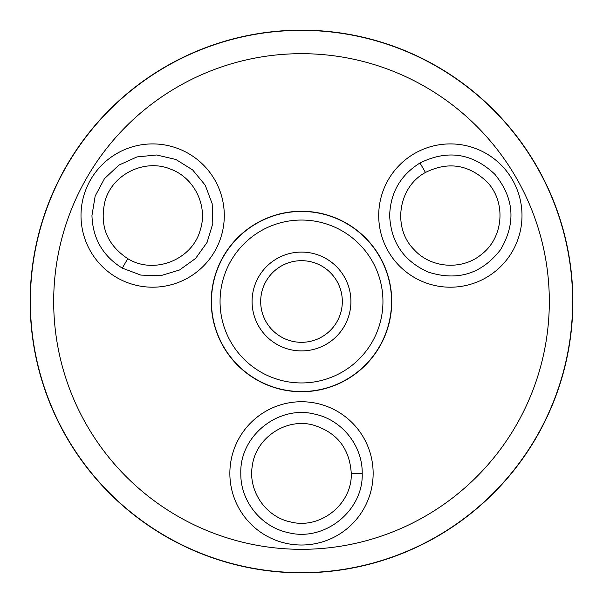 <?xml version="1.0" encoding="UTF-8"?>
<svg xmlns="http://www.w3.org/2000/svg" width="603" height="603" viewBox="0 0 603 603"><rect width="100%" height="100%" fill="white"/><g stroke="black" fill="none" stroke-linecap="round" stroke-linejoin="round"><path stroke-width="0.9" d="M240.816 473.385C240.296 500.987 261.069 526.932 288.061 532.585C324.444 542.203 363.579 510.673 362.199 473.378C362.697 445.858 341.954 419.816 314.977 414.193C278.692 404.621 239.474 435.811 240.816 473.385M420.005 162.991C400.543 175.104 390.427 192.621 389.651 215.557C390.925 242.285 403.776 261.129 428.22 272.081C457.519 281.405 481.624 273.943 500.543 249.702C516.138 223.208 514.223 198.04 494.784 174.207C472.368 153.139 447.441 149.401 420.005 162.991L425.469 172.466C447.969 161.325 468.403 164.385 486.779 181.654C506.43 201.598 503.761 237.597 481.428 254.436C462.026 270.634 430.678 268.327 413.892 249.423C392.154 227.595 398.281 186.938 425.469 172.466M122.296 268.131L140.816 275.096L160.549 275.729L179.506 270.001L195.568 258.476L207.078 242.406L212.821 223.487L212.181 203.716L205.224 185.204L192.659 169.94L175.872 159.471L156.614 154.986L136.941 156.931L118.934 165.086L104.492 178.609L95.168 196.05L91.95 215.557C92.756 238.554 102.872 256.079 122.296 268.131L127.768 258.657C106.874 244.743 99.307 225.514 105.073 200.965C112.52 173.981 145.022 158.287 170.777 169.209C194.505 177.915 208.186 206.218 200.204 230.203C192.169 259.938 153.893 274.968 127.768 258.657M572.639 301.5A271.139 271.139 0 0 0 301.5 30.361A271.139 271.139 0 0 0 30.361 301.5A271.139 271.139 0 0 0 301.5 572.639A271.139 271.139 0 0 0 572.639 301.5M382.95 301.5A81.45 81.45 0 0 1 260.775 372.036A81.45 81.45 0 0 1 260.775 230.964A81.45 81.45 0 0 1 382.95 301.5M391.543 301.5A90.043 90.043 0 0 0 256.479 223.517A90.043 90.043 0 0 0 256.479 379.483A90.043 90.043 0 0 0 391.543 301.5M342.323 301.5A40.823 40.823 0 0 1 281.088 336.851A40.823 40.823 0 0 1 281.088 266.149A40.823 40.823 0 0 1 342.323 301.5M350.916 301.5A49.416 49.416 0 0 0 276.792 258.702A49.416 49.416 0 0 0 276.792 344.298A49.416 49.416 0 0 0 350.916 301.5M391.739 301.5A90.239 90.239 0 0 0 256.381 223.351A90.239 90.239 0 0 0 256.381 379.649A90.239 90.239 0 0 0 391.739 301.5M30.15 301.5A271.35 271.35 0 0 1 437.175 66.503A271.35 271.35 0 0 1 437.175 536.497A271.35 271.35 0 0 1 30.15 301.5M351.263 473.378C352.393 503.957 320.306 529.796 290.48 521.919C265.727 516.877 247.991 490.902 252.28 466.006C255.642 438.2 285.468 417.887 312.55 424.859C336.715 432.057 349.619 448.233 351.263 473.378L362.199 473.378M188.468 153.516A71.636 71.636 0 0 0 81.006 215.557A71.636 71.636 0 0 0 188.468 277.599A71.636 71.636 0 0 0 188.468 153.516M549.318 301.5A247.818 247.818 0 0 1 301.5 549.318A247.818 247.818 0 0 1 53.682 301.5A247.818 247.818 0 0 1 301.5 53.682A247.818 247.818 0 0 1 549.318 301.5M229.864 473.378A71.636 71.636 0 0 0 337.318 535.419A71.636 71.636 0 0 0 337.318 411.336A71.636 71.636 0 0 0 229.864 473.378M486.176 277.599A71.636 71.636 0 0 0 486.176 153.516A71.636 71.636 0 0 0 378.714 215.557A71.636 71.636 0 0 0 486.176 277.599"/></g></svg>
